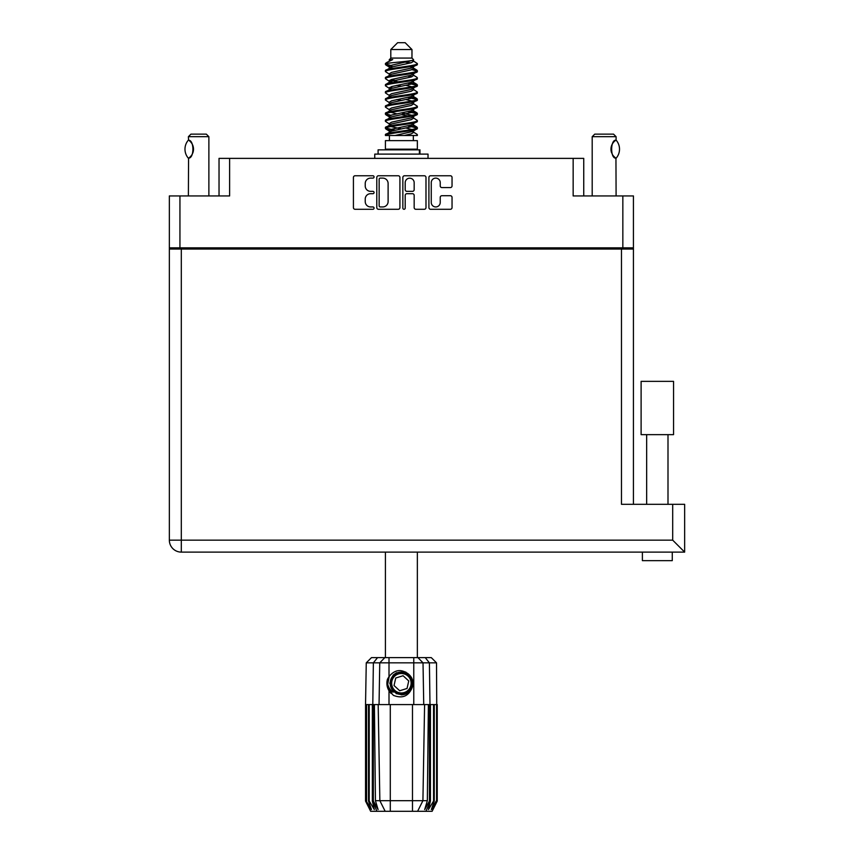 <?xml version="1.0" encoding="UTF-8"?>
<svg xmlns="http://www.w3.org/2000/svg" width="854" height="854" viewBox="0 0 854 854"><rect width="100%" height="100%" fill="white"/><g stroke="black" fill="none" stroke-linecap="round" stroke-linejoin="round"><path stroke-width="1.28" d="M431.259 202.462A4.483 4.483 0 0 0 435.743 206.946A4.483 4.483 0 0 0 440.226 202.462L440.226 197.391A1.676 1.676 0 0 1 441.902 195.715L450.368 195.715A1.676 1.676 0 0 1 452.044 197.391L452.044 207.607A1.676 1.676 0 0 1 450.368 209.283L430.587 209.283A1.676 1.676 0 0 1 428.911 207.607L428.911 177.44A1.676 1.676 0 0 1 430.587 175.764L450.368 175.764A1.676 1.676 0 0 1 452.044 177.44L452.044 185.905A1.676 1.676 0 0 1 450.368 187.581L441.902 187.581A1.676 1.676 0 0 1 440.226 185.905L440.226 182.596A4.483 4.483 0 0 0 435.743 178.112A4.483 4.483 0 0 0 431.259 182.596L431.259 202.462M404.027 209.283A1.174 1.174 0 0 0 405.202 208.109L405.202 195.374A1.676 1.676 0 0 1 406.878 193.698L412.493 193.698A1.676 1.676 0 0 1 414.169 195.374L414.169 207.607A1.676 1.676 0 0 0 415.845 209.283L424.31 209.283A1.676 1.676 0 0 0 425.986 207.607L425.986 177.44A1.676 1.676 0 0 0 424.31 175.764L404.529 175.764A1.676 1.676 0 0 0 402.853 177.44L402.853 208.109A1.174 1.174 0 0 0 404.027 209.283M219.03 195.94L219.03 158.374L229.619 158.374L229.619 195.94L179.938 195.94L179.938 247.852L169.348 247.852L169.348 195.94L179.938 195.94M622.844 195.94L633.433 195.94L633.433 247.852L622.844 247.852L622.844 195.94L573.151 195.94L573.151 158.374L583.741 158.374L583.741 195.94M169.348 247.852L169.348 274.657M399.918 207.607L399.918 177.44A1.676 1.676 0 0 0 398.242 175.764L378.471 175.764A1.676 1.676 0 0 0 376.795 177.44L376.795 207.607A1.676 1.676 0 0 0 378.471 209.283L398.242 209.283A1.676 1.676 0 0 0 399.918 207.607M370.593 178.112L372.899 178.112A1.174 1.174 0 0 0 374.073 176.938A1.174 1.174 0 0 0 372.899 175.764L355.093 175.764A1.676 1.676 0 0 0 353.417 177.44L353.417 207.607A1.676 1.676 0 0 0 355.093 209.283L372.899 209.283A1.174 1.174 0 0 0 374.073 208.109A1.174 1.174 0 0 0 372.899 206.946L370.593 206.946A5.359 5.359 0 0 1 365.234 201.576L365.234 199.067A5.359 5.359 0 0 1 370.593 193.698L372.899 193.698A1.174 1.174 0 0 0 374.073 192.524A1.174 1.174 0 0 0 372.899 191.349L370.593 191.349A5.359 5.359 0 0 1 365.234 185.991L365.234 183.482A5.359 5.359 0 0 1 370.593 178.112M573.151 158.374L229.619 158.374M622.844 247.852L179.938 247.852M633.433 247.852L633.433 504.308M182.414 249.048L182.414 247.852L182.414 249.048M380.318 178.112A1.174 1.174 0 0 0 379.144 179.287L379.144 205.771A1.174 1.174 0 0 0 380.318 206.946L382.741 206.946A5.359 5.359 0 0 0 388.111 201.576L388.111 183.482A5.359 5.359 0 0 0 382.741 178.112L380.318 178.112M414.169 182.681A4.483 4.483 0 0 0 409.685 178.198A4.483 4.483 0 0 0 405.202 182.681L405.202 189.673A1.676 1.676 0 0 0 406.878 191.349L412.493 191.349A1.676 1.676 0 0 0 414.169 189.673L414.169 182.681M620.367 247.852L620.367 249.048M657.334 434.643L641.108 434.643L641.108 381.364L673.55 381.364L673.55 434.643L657.334 434.643M672.269 560.651L672.269 552.111L672.269 560.651L642.389 560.651L642.389 552.111L642.389 560.651M684.652 552.111L672.696 540.155L672.696 504.308L684.652 504.308L684.652 552.111L181.304 552.111A11.956 11.956 0 0 1 169.348 540.155L169.348 249.048L633.433 249.048M664.999 552.111L649.67 552.111M672.696 504.308L621.477 504.308L621.477 249.048M641.108 434.643L641.108 381.364M208.878 195.94L208.878 136.693L188.382 136.693L188.563 140.216C194.328 140.013 194.36 158.332 188.563 158.139L189.065 157.798A10.59 10.59 0 0 1 188.563 158.139L188.382 195.94M188.382 136.693L190.944 134.131L206.316 134.131L208.878 136.693M188.296 158.139A13.749 13.749 0 0 1 188.296 140.216M189.609 140.974A10.59 10.59 0 0 1 192.609 144.902M192.844 145.49A10.59 10.59 0 0 1 192.844 152.855L193.506 149.194L192.855 145.5M192.62 153.421A10.59 10.59 0 0 1 189.62 157.382M189.609 157.382L190.954 156.068M192.321 154.04L192.609 153.453M385.421 552.111L385.421 657.633M417.35 552.111L417.35 657.633M390.801 49.532L411.97 49.532L405.148 42.7L397.633 42.7L390.801 49.532L390.801 58.072L389.275 59.876M411.97 49.532L411.97 58.072L390.801 58.072M410.069 125.335L417.35 127.588C418.343 129.957 384.439 132.327 385.421 134.697L385.421 135.498C385.293 133.149 418.353 130.822 417.35 128.474L412.898 131.42L413.144 130.15M413.507 123.584L413.507 125.367L411.19 126.787L391.591 131.057L385.421 134.697M417.35 127.588L417.35 128.474M385.442 63.442L385.421 64.445L386.958 63.442L385.442 63.442L387.065 62.31L392.701 59.599L389.275 59.599L389.275 61.339M413.144 68.993L417.35 70.668C418.343 73.049 384.439 75.419 385.421 77.789L385.421 78.675C384.439 76.305 418.343 73.935 417.35 71.565L411.19 75.205L391.591 79.475L389.275 80.895L389.275 82.678L391.591 81.258L411.19 76.988L413.507 75.568L412.898 74.842L416.88 77.234L417.35 78.675C418.343 81.045 384.439 83.425 385.421 85.795L385.901 84.354L389.883 81.963M416.88 70.124L412.898 67.733L413.507 68.448L411.19 69.868L391.591 74.138L385.421 77.789M417.35 70.668L417.35 71.565M410.069 82.646L417.35 84.898C418.343 87.268 384.439 89.649 385.421 92.018L385.421 92.905C384.439 90.535 418.343 88.165 417.35 85.795L411.19 89.435L391.591 93.705L389.275 95.125L389.275 96.908L391.591 95.488L411.19 91.218L413.507 89.798L413.507 88.015M416.88 84.354L412.898 81.963L413.507 82.678L411.19 84.098L391.591 88.368L385.421 92.018M417.35 84.898L417.35 85.795M410.069 96.876L417.35 99.128C418.343 101.498 384.439 103.878 385.421 106.248L385.421 107.134C384.439 104.764 418.343 102.395 417.35 100.025L411.19 103.665L391.591 107.935L389.275 109.355L389.627 111.682M413.507 95.125L413.507 96.908L411.19 98.327L391.591 102.597L385.421 106.248M417.35 99.128L417.35 100.025M410.069 111.105L417.35 113.358C418.343 115.728 384.439 118.098 385.421 120.478L385.421 121.364C384.439 118.994 418.343 116.624 417.35 114.244L411.19 117.895L391.591 122.165L389.275 123.584L389.275 125.367M413.507 109.355L413.507 111.137L411.19 112.557L391.591 116.827L385.421 120.478M417.35 113.358L417.35 114.244M385.741 64.007L390.886 65.491M417.04 71.117L411.895 69.633M392.712 66.708L385.421 64.445M390.886 79.71L394.89 80.404M417.04 85.347L407.881 83.18M398.306 81.792L389.627 80.351M389.883 81.621L385.421 78.675M417.04 99.576L407.881 97.409M389.883 95.851L385.421 92.905M417.04 113.806L407.881 111.639M389.883 110.081L385.421 107.134M417.04 128.036L407.881 125.869M389.883 124.31L385.421 121.364M389.435 135.498L389.435 140.622M413.336 135.498L413.336 140.622M417.35 140.622L385.421 140.622L385.421 149.162L417.35 149.162L417.35 140.622M391.484 149.162L391.484 149.845M411.286 149.162L411.286 149.845M385.421 70.668L385.421 71.565C384.439 69.195 418.343 66.815 417.35 64.445L417.35 63.559C418.343 65.929 384.439 68.299 385.421 70.668L391.591 67.028L411.19 62.758L413.507 61.339L412.589 60.442M389.275 75.568L389.275 73.786L391.591 72.366L411.19 68.096L417.35 64.445M385.421 84.898C384.439 82.528 418.343 80.159 417.35 77.789M389.275 89.798L389.275 88.015L391.591 86.596L411.19 82.326L417.35 78.675M385.421 99.128L385.421 100.025C384.439 97.644 418.343 95.274 417.35 92.905L417.35 92.018C418.343 94.388 384.439 96.758 385.421 99.128L389.883 96.182M389.275 104.017L389.275 102.245L391.591 100.825L411.19 96.555L417.35 92.905M385.421 113.358L385.421 114.244C384.439 111.874 418.343 109.504 417.35 107.134L417.35 106.248C418.343 108.618 384.439 110.988 385.421 113.358L391.591 109.718L411.19 105.448L413.507 104.017L413.507 102.245M389.275 118.247L389.275 116.475L391.591 115.044L411.19 110.785L417.35 107.134M385.421 127.588L385.421 128.474C384.439 126.104 418.343 123.734 417.35 121.364L417.35 120.478C418.343 122.848 384.439 125.218 385.421 127.588L391.591 123.937L411.19 119.677L413.507 118.247L413.507 116.475M389.275 132.477L389.275 130.705L391.591 129.274L411.19 125.004L417.35 121.364M417.35 63.559L412.898 60.613M411.895 76.753L407.881 76.059M389.883 74.511L385.421 71.565M417.35 92.018L412.898 89.072M392.712 88.047L389.627 87.471M389.883 88.731L385.421 85.795M417.35 106.248L412.898 103.302M389.883 102.96L385.421 100.025M417.35 120.478L412.898 117.532M390.886 115.29L385.741 113.806M389.627 115.93L385.421 114.244M417.35 134.697L417.35 135.498L416.378 135.498L417.35 134.697L416.88 134.153L412.898 131.762M394.89 130.203L385.741 128.036M392.712 130.737L385.421 128.474M411.97 58.072L413.507 59.599L412.898 60.282L391.591 65.246L389.275 66.676L389.883 67.391L385.901 65M413.507 61.339L413.507 59.599C415.215 61.072 392.947 62.321 386.958 63.442M385.442 135.498L416.378 135.498M413.432 61.104L412.311 60.581M405.842 62.267L411.041 62.801M395.06 135.498L412.898 131.42M411.895 129.52L406.045 128.036M411.895 115.29L401.391 112.909M411.895 101.06L406.045 99.576M411.895 86.83L406.045 85.347M392.712 82.646L390.193 81.792M392.712 68.416L389.883 67.391M404.22 135.498L411.19 133.897L413.507 132.477L413.507 130.705M401.391 128.922L390.886 126.552M407.881 115.973L401.391 114.692M396.736 113.806L390.886 112.322M401.391 100.462L396.736 99.576M389.627 97.452L389.275 96.908M401.391 86.233L396.736 85.347M389.627 83.222L389.275 82.678M389.627 68.993L389.883 67.733M416.88 112.813L412.589 110.251M412.898 67.733L410.069 66.708M387.065 62.31L392.701 59.599M413.507 82.678L413.144 80.351M413.507 68.448L413.144 66.121M389.008 657.633L389.008 662.843L366.259 662.843L371.479 657.633L431.302 657.633L436.511 662.843L389.008 662.843L389.008 676.624C394.612 669.664 401.006 668.735 408.212 673.849C412.535 677.435 413.891 681.919 412.268 687.289C410.208 692.082 406.579 694.601 401.391 694.857L393.182 691.452L389.776 683.243L393.182 675.034L396.576 672.674M387.652 687.876L388.282 689.445M373.347 704.582L390.289 704.582L390.289 800.689L427.352 800.689L428.388 704.582L424.598 704.582L422.911 800.689L417.606 811.3L370.657 811.3L365.533 801.052L369.985 809.592L366.195 801.052L371.458 809.592L368.501 801.052L369.227 801.052L374.33 809.592L372.333 801.052L373.347 801.052L373.347 704.582L372.333 704.582L372.333 801.052M412.482 811.3L412.482 704.582L390.289 704.582M412.482 704.582L424.598 704.582M428.388 704.582L430.448 704.582L430.448 801.052L425.9 811.3L417.606 811.3L420.616 805.301M433.554 704.582L433.554 801.052L434.27 801.052L434.27 704.582L430.448 704.582M433.554 801.052L428.441 809.592L430.448 801.052M436.511 662.843L437.248 801.052L432.786 809.592L436.575 801.052L436.575 704.582L437.237 704.582L437.248 801.052L432.124 811.3L425.9 811.3M436.575 704.582L436.575 801.052M436.213 801.052L431.323 809.592L434.27 801.052M372.333 704.582L369.227 704.582L369.227 801.052M369.227 704.582L368.501 704.582L368.501 801.052M368.501 704.582L366.569 704.582L366.569 801.052M366.569 704.582L366.195 801.052M366.195 704.582L365.544 704.582L365.544 801.052M365.544 704.582L365.533 801.052M434.27 704.582L436.213 704.582M412.268 687.289C408.756 696.159 402.49 698.86 393.47 695.391L389.008 690.79L390.951 693.309M389.008 676.624L387.449 679.261C386.36 683.328 386.883 687.171 389.008 690.79L389.008 704.582M374.394 704.582L375.429 800.689L379.859 800.689L378.183 704.582M429.434 704.582L429.434 801.052L429.989 801.052L429.989 704.582L429.402 662.843L425.249 657.633M379.859 800.689L385.165 811.3L379.859 800.689L390.289 800.689L390.289 811.3M375.429 800.689L378.098 809.592L373.347 801.052M429.434 801.052L424.673 809.592L427.352 800.689M386.926 682.271L387.022 685.154M387.033 685.239L388.997 690.769M378.087 154.115L378.087 149.845L419.965 149.845L419.965 154.115M428.025 158.374L428.025 154.115L374.757 154.115L374.757 158.374M390.652 692.231A14.006 14.006 0 0 1 387.438 682.004L389.275 676.219L387.513 685.143L391.879 693.523L387.513 685.143L389.275 676.219M407.998 676.101A9.736 9.736 0 0 0 394.249 676.635A9.736 9.736 0 0 0 394.783 690.384A9.736 9.736 0 0 0 408.532 689.851A9.736 9.736 0 0 0 407.998 676.101M405.799 672.034L396.149 672.909L390.545 680.809C389.766 684.929 390.865 688.463 393.843 691.398L398.946 694.088L396.203 693.629M390.353 684.566L390.545 680.798C394.516 671.906 400.643 669.995 408.938 675.087C416.272 681.172 411.35 694.483 401.818 694.345C395.05 693.95 391.207 690.395 390.289 683.68C389.403 674.19 402.298 668.244 408.938 675.087C413.443 680.147 413.646 685.388 409.546 690.79C403.462 698.124 390.139 693.202 390.289 683.68C390.684 676.902 394.238 673.059 400.953 672.141C410.443 671.255 416.389 684.15 409.546 690.79C404.476 695.295 399.245 695.498 393.843 691.398C386.51 685.314 391.431 672.002 400.953 672.141C410.443 671.255 416.389 684.15 409.546 690.79C404.476 695.295 399.245 695.498 393.843 691.398C386.51 685.314 391.431 672.002 400.953 672.141C407.721 672.536 411.575 676.09 412.493 682.805C412.098 689.584 408.543 693.427 401.818 694.345C392.392 695.22 386.424 682.453 393.15 675.781L390.289 683.68L393.843 691.398L401.818 694.345L409.546 690.79M396.01 692.968L393.843 691.398L401.818 694.345L409.546 690.79L412.493 682.805L408.938 675.087L412.493 682.805L409.546 690.79L401.818 694.345L393.843 691.398L390.289 683.68L393.843 691.398L396.128 693.032M393.118 692.178C389.627 689.701 387.727 686.306 387.438 682.004M407.038 688.473L408.746 680.958L403.088 675.727L395.733 678.012L394.036 685.527L399.683 690.758L407.038 688.473M396.16 693.053L393.843 691.398L390.289 683.68L393.843 691.398L396.16 693.053L393.843 691.398L390.289 683.68L393.843 691.398L396.16 693.053M592.196 195.94L592.196 136.693L616.097 136.693L616.097 140.109L615.446 140.536M613.097 142.821L612.521 143.675M611.347 146.397L610.973 149.151M611.699 145.329A10.59 10.59 0 0 0 610.973 149.194L611.677 152.962M613.631 156.197L615.339 157.734M616.097 195.94L615.947 158.15A10.59 10.59 0 0 1 612.499 154.638M592.196 136.693L594.758 134.131L613.535 134.131L616.097 136.693M616.172 140.195A13.749 13.749 0 0 1 616.182 158.15L615.947 158.15C610.247 158.844 610.226 139.533 615.947 140.195A10.59 10.59 0 0 0 615.403 140.568M611.688 153.005A10.59 10.59 0 0 1 610.973 149.215M611.88 144.892A10.59 10.59 0 0 1 613.492 142.33M613.62 142.18A10.59 10.59 0 0 1 615.339 140.611M192.993 247.852L192.993 249.048M609.777 249.048L609.777 247.852M181.304 249.048L181.304 540.155L672.696 540.155M181.304 552.111L181.304 540.155L169.348 540.155M376.87 811.3L372.792 801.052L372.792 704.582L373.369 662.843L377.532 657.633M413.774 704.582L413.774 657.633M379.048 704.582L379.752 662.843L384.823 657.633M417.948 657.633L423.018 662.843L423.733 704.582M419.378 154.115L419.378 149.845M667.999 434.643L667.999 504.308M646.659 434.643L646.659 504.308M413.507 75.568L413.507 73.786M389.275 68.448L389.275 66.676M416.88 127.032L412.898 124.641M416.88 98.584L412.898 96.182M389.883 131.42L385.901 129.029M389.883 117.19L385.901 114.799M366.259 662.843L365.533 704.582"/></g></svg>
